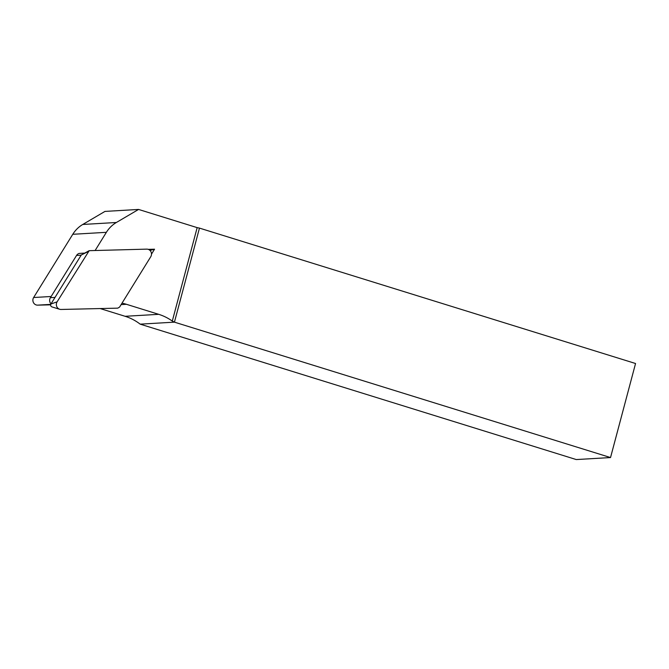 <?xml version="1.0" encoding="UTF-8"?>
<svg xmlns="http://www.w3.org/2000/svg" width="669" height="669" viewBox="0 0 669 669"><rect width="100%" height="100%" fill="white"/><g stroke="black" fill="none" stroke-linecap="round" stroke-linejoin="round"><path stroke-width="1" d="M122.017 303.166A52.057 48.753 -93.4 0 1 126.424 304.295L158.72 314.33A52.057 48.753 -93.4 0 1 172.293 321.078L174.433 322.149L199.462 228.104L635.55 363.51L610.529 457.554L576.268 459.561L140.181 324.156A52.057 48.753 86.6 0 0 125.111 316.295L100.183 308.56M50.652 304.838L37.589 305.139A4.9 4.591 -93.4 0 1 33.626 297.521L72.77 234.292A30.615 28.683 -93.4 0 1 82.755 224.466L104.958 211.412L138.575 209.439L197.163 227.627L172.293 321.078M51.02 303.877A4.9 4.591 86.6 0 1 50.401 297.688L76.559 255.433A4.9 4.591 86.6 0 1 79.185 253.417L84.252 253.116M138.575 209.439L116.364 222.493A30.615 28.683 86.6 0 0 106.379 232.319L95.232 250.331M148.225 249.353L154.547 249.211L151.495 254.128M140.181 324.156L174.433 322.149L610.529 457.554M197.163 227.627L199.462 228.104M149.965 250.407L154.547 249.211M146.77 249.136L89.186 250.674L57.099 301.844A4.9 4.591 -93.4 0 0 61.071 309.463L117.761 308.15L119.592 307.071L150.742 256.754A4.9 4.591 86.6 0 0 146.77 249.136M59.7 309.279L51.956 306.904A1.915 1.79 -93.4 0 1 50.936 304.002L57.099 301.844M88.249 251.527L81.292 254.981L50.936 304.002M81.292 254.981L89.186 250.674M121.114 304.612L126.424 304.295M37.589 305.139L50.76 304.37M33.626 297.521L51.137 296.492M72.77 234.292L106.379 232.319M125.111 316.295L158.72 314.33M82.755 224.466L116.364 222.493M76.559 255.433L81.175 255.157M50.401 297.688L55.017 297.412"/></g></svg>
